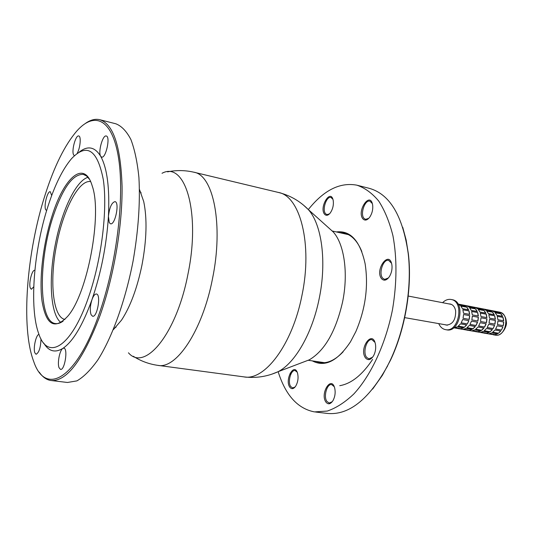 <?xml version="1.0" encoding="UTF-8"?>
<svg xmlns="http://www.w3.org/2000/svg" width="533" height="533" viewBox="0 0 533 533"><rect width="100%" height="100%" fill="white"/><g stroke="black" fill="none" stroke-linecap="round" stroke-linejoin="round"><path stroke-width="0.8" d="M89.544 179.408L86.586 175.997L83.241 174.351C72.748 174.138 62.767 187.969 53.313 215.858C38.303 260.104 38.463 321.672 55.325 323.551C57.737 323.951 60.336 323.138 63.121 321.113M51.528 380.569L67.478 382.474L76.892 380.888C83.661 376.998 90.623 370.042 97.786 360.022C112.07 337.602 125.308 301.025 133.077 261.077C138.38 230.389 140.326 202.493 138.906 177.376C137.347 162.125 134.676 149.507 130.898 139.526C126.588 131.258 121.577 126.015 115.861 123.796L100.017 119.765M39.249 372.147C42.54 376.991 46.398 379.776 50.802 380.482C66.645 381.821 83.048 360.188 100.017 315.576C113.889 276.547 122.57 225.432 122.07 186.237C120.685 145.915 113.196 123.716 99.598 119.659C95.187 118.672 90.543 119.872 85.666 123.243M45.332 194.239C26.683 251.669 20.634 327.195 33.712 361.501C45.192 395.966 75.899 380.429 98.798 314.903C116.401 265.587 124.749 198.083 118.646 158.667C112.623 118.992 94.681 110.851 76.832 130.998C64.933 144.849 54.433 165.93 45.332 194.239M109.258 222.661L110.518 223.793C115.181 225.352 119.858 202.054 114.961 201.627C111.677 202.56 109.498 207.45 108.432 216.298L109.258 222.661M91.083 314.717L92.589 316.249C97.279 317.648 101.29 294.269 96.406 294.003C94.861 293.923 93.395 295.775 92.002 299.566C90.117 305.689 89.811 310.739 91.083 314.717M59.043 367.71L60.509 369.402C64.753 370.608 68.224 348.276 63.82 348.156L62.841 348.409C59.729 350.061 57.158 363.126 59.043 367.71M39.002 334.438C36.151 334.344 33.013 348.129 34.818 352.773L36.071 354.292C39.069 352.673 40.708 347.529 40.981 338.861M34.865 270.418L34.698 270.371C32.02 269.425 28.482 283.749 30.314 288.06L31.34 289.266L33.752 286.814M51.688 195.544L50.295 191.74C47.53 190.694 43.653 205.765 45.665 209.676L46.631 210.615M77.138 153.411C80.263 148.201 81.362 136.135 78.751 135.968C75.659 134.762 71.269 151.139 73.647 154.923L74.413 155.689M43.753 343.112C48.683 351.354 55.046 353.119 62.841 348.409C72.974 341.6 82.695 325.317 92.002 299.566C101.097 272.929 106.573 245.173 108.432 216.298C109.771 188.076 107.186 168.068 100.67 156.262L101.656 157.108C105.84 158.634 110.684 136.461 106.26 136.002C102.716 134.656 97.899 152.198 100.67 156.262C94.881 146.855 87.792 145.409 79.41 151.932M48.117 205.851C33.732 249.757 29.049 307.914 38.796 333.878C47.664 361.014 71.302 347.583 88.411 297.594C101.517 260.191 107.759 209.722 103.322 179.734C97.446 149.7 86.866 142.664 71.575 158.621C62.807 168.948 54.986 184.691 48.117 205.851M52.267 215.299C43.246 243.128 38.969 278.199 42.027 301.058C46.038 325.23 54.659 330.24 67.891 316.089C87.585 293.49 102.403 214.299 92.229 185.964C84.494 159.32 64.227 177.003 52.267 215.299M446.381 325.11L446.274 325.097C452.67 324.55 455.795 319.853 455.655 310.986L455.548 310.399C454.689 306.788 452.903 304.656 450.192 303.997L448.899 303.91M446.634 324.997L445.048 324.717M442.583 302.684C445.255 300.039 448.106 298.973 451.131 299.486L452.337 299.726C465.802 301.725 459.899 332.978 446.654 329.834L445.048 329.541C442.27 328.794 440.165 326.816 438.719 323.604M451.131 299.486L451.224 299.506C464.689 301.505 458.78 332.792 445.535 329.641M492.059 334.484L453.716 327.788M483.717 333.025L484.637 333.265M475.256 331.553L476.176 331.786M466.675 330.054L467.594 330.287M457.974 328.535L458.886 328.768M454.602 327.728L457.287 326.789L463.463 327.875L460.779 328.808L454.602 327.728M463.404 329.267L466.089 328.341L472.171 329.407L469.486 330.327L463.404 329.267M472.071 330.78L474.763 329.86L480.759 330.92L478.068 331.826L472.071 330.78M486.529 333.305L480.619 332.272L483.311 331.366L489.221 332.405L486.529 333.305L488.901 332.352M494.877 334.764L489.047 333.745L491.739 332.852L497.569 333.878L494.877 334.764L497.249 333.818M458.167 326.216L460.485 323.871L466.655 324.977L464.336 327.302L458.167 326.216M466.968 327.768L469.28 325.443L475.369 326.529L473.051 328.841L466.968 327.768M475.636 329.301L477.954 326.995L483.951 328.068L481.639 330.36L475.636 329.301M490.1 331.852L484.191 330.806L486.502 328.521L492.419 329.581L490.1 331.852L492.252 329.547M498.448 333.325L492.619 332.299L494.93 330.027L500.76 331.073L498.448 333.325L500.594 331.04M461.165 322.871L462.704 319.527L468.873 320.653L467.334 323.984L461.165 322.871M469.959 324.45L471.498 321.132L477.575 322.238L476.042 325.543L469.959 324.45M478.634 326.009L480.166 322.712L486.156 323.811L484.63 327.089L478.634 326.009M493.092 328.608L487.182 327.548L488.708 324.277L494.617 325.357L493.092 328.608L494.491 325.33M501.433 330.107L495.603 329.061L497.136 325.816L502.959 326.876L501.433 330.107L502.832 326.856M469.713 315.669L469.227 319.414L463.057 318.274L463.543 314.517L469.713 315.669L463.543 314.53M478.407 317.295L477.928 321.013L471.852 319.893L472.331 316.156L478.407 317.295L472.331 316.169M486.982 318.894L486.509 322.585L480.519 321.486L480.993 317.775L486.982 318.894L480.993 317.788M495.437 320.48L494.97 324.137L489.061 323.058L489.534 319.374L495.437 320.48L489.534 319.387M503.772 322.032L503.305 325.67L497.482 324.604L497.949 320.946L503.772 322.032L497.949 320.959M469.027 310.906L469.68 314.397L463.517 313.237L462.864 309.733L469.027 310.906L462.891 309.82M477.715 312.565L478.374 316.036L472.305 314.89L471.645 311.405L477.715 312.565L471.672 311.492M486.283 314.197L486.949 317.648L480.959 316.522L480.3 313.058L486.283 314.197L480.326 313.144M494.731 315.809L495.404 319.234L489.501 318.121L488.828 314.683L494.731 315.809L488.854 314.77M503.052 317.395L503.732 320.799L497.915 319.707L497.236 316.289L503.052 317.395L497.269 316.375M466.941 307.201L468.614 309.833L462.457 308.654L460.785 306.015L466.941 307.201L460.932 306.175M475.623 308.887L477.301 311.499L471.232 310.333L469.56 307.708L475.623 308.887L469.706 307.874M484.184 310.539L485.869 313.137L479.887 311.992L478.208 309.387L484.184 310.539L478.348 309.546M492.619 312.171L494.311 314.756L488.415 313.624L486.729 311.032L492.619 312.171L486.876 311.192M500.94 313.784L502.639 316.349L496.823 315.236L495.13 312.658L500.94 313.784L495.277 312.818M458.054 304.077L463.837 305.202L466.228 306.515L460.072 305.322L458.094 304.136M472.511 306.888L474.91 308.194L468.847 307.021L466.448 305.709L472.511 306.888L467.341 306.049M481.066 308.554L483.464 309.86L477.488 308.7L475.09 307.394L481.066 308.554L475.982 307.728M489.494 310.199L491.899 311.492L486.009 310.353L483.604 309.047L489.494 310.199L484.497 309.387M497.809 311.812L500.22 313.104L494.411 311.978L492.006 310.686L497.809 311.812L492.892 311.019M460.779 328.808L463.144 327.822M455.062 327.648L460.759 328.648M463.863 329.187L469.466 330.167L471.852 329.354M472.531 330.707L478.054 331.673L480.44 330.86M481.079 332.199L486.516 333.152M489.507 333.671L494.857 334.611M464.336 327.302L466.495 324.943M458.293 326.116L464.276 327.175M467.095 327.675L472.984 328.714L475.203 326.502M475.769 329.207L481.572 330.227L483.791 328.035M484.317 330.713L490.034 331.726M492.745 332.206L498.382 333.198M467.334 323.984L468.747 320.626M461.192 322.818L467.234 323.904M469.993 324.397L475.942 325.47L477.455 322.218M478.661 325.956L484.524 327.015L486.036 323.784M487.209 327.495L492.992 328.535M495.637 329.008L501.333 330.034M469.107 319.387L469.593 315.663M477.815 320.986L478.288 317.288M486.396 322.565L486.862 318.887M494.851 324.117L495.317 320.466M503.192 325.65L503.652 322.025M469.546 314.377L468.907 310.966M478.241 316.009L477.595 312.624M486.816 317.621L486.163 314.257M495.27 319.207L494.611 315.869M503.598 320.773L502.939 317.455M468.42 309.793L466.848 307.321M477.108 311.459L475.529 309M485.676 313.098L484.091 310.652M494.118 314.717L492.525 312.285M502.446 316.316L500.847 313.897M463.837 305.202L458.573 304.343M465.702 306.415L463.777 305.356M474.383 308.094L472.458 307.041M482.945 309.753L481.006 308.707M491.379 311.392L489.441 310.346M499.694 313.004L497.755 311.965M445.761 324.97L446.128 324.91M87.972 177.316C75.893 180.747 61.781 210.742 55.385 244.094C48.383 278.879 50.395 314.637 60.902 322.498M90.637 181.606C78.877 179.494 63.267 209.716 56.671 244.474C49.329 280.551 52.687 317.142 64.926 319.454M113.342 329.694L121.551 320.1C130.352 306.595 137.154 288.26 141.958 265.094C146.688 239.923 147.275 218.743 143.723 201.554L139.479 189.468M141.112 192.946L139.499 190.481M113.729 328.754L116.121 327.035M303.783 361.927L309.28 359.835C324.644 350.767 335.73 331.539 342.539 302.144C348.535 273.469 344.305 244.067 333.205 231.922L328.621 227.804M361.807 251.509C357.443 240.929 351.494 234.76 343.958 233.008L339.381 232.615M315.416 361.341L319.72 362.6C327.415 363.739 335.224 360.128 343.152 351.773M312.325 360.881C324.897 367.53 337.629 361.147 350.521 341.74L355.871 331.559C365.498 308.907 368.583 286.301 365.112 263.735C360.095 240.856 350.501 230.249 336.33 231.928M381.728 278.886C374.159 270.151 389.496 249.118 391.922 265.101C392.348 269.112 391.562 272.876 389.556 276.38C386.825 280.351 384.213 281.184 381.728 278.886M363.1 219.063C356.144 211.561 370.242 190.514 372.647 204.992C373.127 209.382 372.154 213.433 369.742 217.144C367.324 220.236 365.112 220.882 363.1 219.063M324.67 214.346C318.741 207.743 330.593 187.962 333.185 200.288C333.831 204.925 332.839 209.176 330.207 213.047C328.128 215.512 326.283 215.945 324.67 214.346M289.712 387.071C284.555 379.483 294.303 362.02 297.547 373.18C298.607 377.757 297.987 382.088 295.695 386.165C293.51 389.15 291.518 389.45 289.712 387.071M365.585 358.009C358.462 348.809 372.5 328.954 375.459 344.245C376.085 348.269 375.465 352.08 373.613 355.684C370.868 359.975 368.19 360.754 365.585 358.009M325.896 402.062C319.867 393.481 331.353 375.052 334.704 388.104C335.63 392.468 335.07 396.619 333.018 400.556C330.52 404.3 328.148 404.8 325.896 402.062M278.139 371.688C285.555 395.246 297.667 408.651 314.483 411.902L327.282 411.063C336.19 408.025 345.058 402.308 353.872 393.92C371.201 375.065 385.699 343.872 392.561 309.327C396.952 282.743 397.085 258.225 392.954 235.786C389.503 222.048 384.779 210.488 378.77 201.121C372.187 193.199 364.898 187.889 356.897 185.178C339.974 182.033 323.784 190.168 308.314 209.569M290.132 373.167L290.632 374.699M315.529 412.022L327.095 413.401C348.342 415.6 368.323 400.09 387.018 366.884L390.143 360.581C405.093 329.181 412.156 287.234 408.211 253.588C402.795 215.805 389.79 194.045 369.202 188.309L357.496 185.331M372.647 389.07L382.408 375.272L390.489 360.221C405.32 329.074 412.315 287.48 408.405 254.101L406.153 240.057L402.735 227.331M339.748 385.692C351.32 383.707 362.28 374.946 372.614 359.422M334.218 386.665L331.686 384.599C326.976 383.467 323.264 396.672 326.922 401.456L329.187 403.048L332.246 401.709M374.952 342.353L372.001 339.688C366.724 338.315 362.44 352.56 366.651 357.39L368.903 358.849L372.58 357.243M297.174 372.154L295.135 370.562C290.931 369.509 287.434 382.054 290.685 386.505L292.65 387.951L295.109 386.971M332.918 199.282L330.96 197.45C326.423 195.944 321.832 210.095 325.636 213.8L326.956 214.619L329.487 213.866M372.334 203.573L369.935 201.174C364.819 199.495 359.808 214.506 364.126 218.483L365.591 219.363L368.776 218.317M391.508 263.209L388.644 260.377C383.167 258.745 378.27 273.802 382.794 278.273L384.659 279.405L388.417 277.953M499.521 312.118C503.672 313.337 505.944 316.635 506.35 322.012C507.396 325.783 501.966 336.809 495.25 335.117C505.857 337.616 510.401 313.81 499.634 312.145L458.034 304.043M158.281 365.418L243.768 376.851C264.461 381.348 292.404 344.724 301.945 295.462C312.804 244.221 300.112 195.811 278.273 192.42L194.132 172.272M167.555 171.859C176.29 170.06 185.051 170.174 193.852 172.206C213.447 174.937 223.673 225.059 212.447 278.972C202.46 330.773 176.176 369.655 157.721 365.345C148.874 364.066 140.732 361.041 133.297 356.271M128.446 352.799C144.729 372.074 176.523 334.131 187.929 274.262C200.894 212.287 185.038 160.653 162.025 173.285M303.457 205.085L308.36 209.622C321.799 224.4 326.882 261.743 319.22 298.467C312.325 333.358 294.969 363.279 278.033 371.728L272.116 374.073M495.25 335.117L492.978 334.717M451.418 304.396L408.205 296.042M447.573 325.163L404.687 317.621M333.205 231.922L308.36 209.622C299.899 201.008 289.872 195.278 278.273 192.42M309.28 359.835L278.033 371.728C267.226 376.604 255.993 378.337 244.341 376.931M319.72 362.6L320.106 362.66M408.405 254.101L408.211 253.588M387.384 366.471L387.018 366.884M308.354 360.295L324.61 362.7M332.405 231.049L348.435 234.647"/></g></svg>
